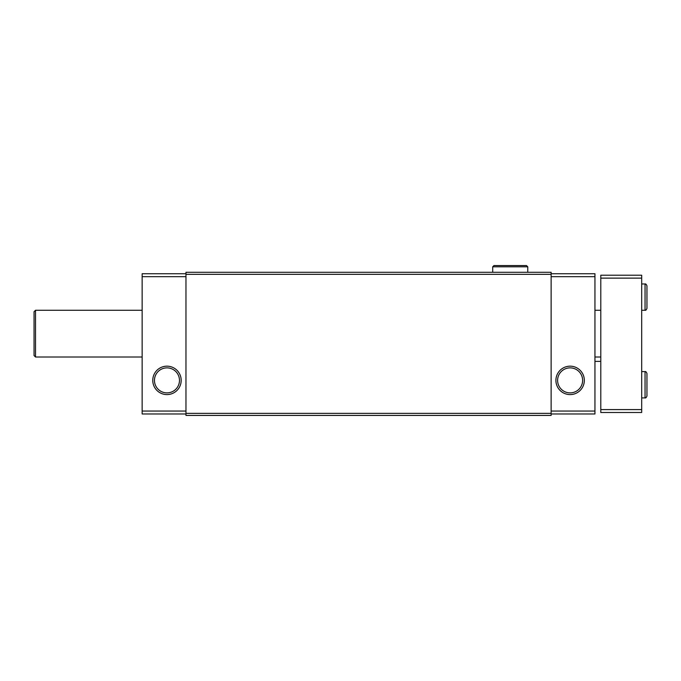 <?xml version="1.0" encoding="UTF-8"?>
<svg xmlns="http://www.w3.org/2000/svg" width="681" height="681" viewBox="0 0 681 681"><rect width="100%" height="100%" fill="white"/><g stroke="black" fill="none" stroke-linecap="round" stroke-linejoin="round"><path stroke-width="1.02" d="M185.964 273.745L142.142 273.745L142.142 413.971L185.964 413.971M185.964 413.367L185.964 415.436L551.133 415.436L551.133 272.289L185.964 272.289L185.964 413.367L551.133 413.367M185.964 274.349L551.133 274.349M185.964 276.665L142.142 276.665M152.765 380.373A14.207 14.207 0 0 0 174.072 392.682A14.207 14.207 0 0 0 174.072 368.072A14.207 14.207 0 0 0 152.765 380.373M185.964 411.052L142.142 411.052M551.133 273.745L594.947 273.745L594.947 413.971L551.133 413.971M551.133 276.665L594.947 276.665M555.909 380.373A14.207 14.207 0 0 0 577.224 392.682A14.207 14.207 0 0 0 577.224 368.072A14.207 14.207 0 0 0 555.909 380.373M551.133 411.052L594.947 411.052M557.603 380.373A12.513 12.513 0 0 0 576.373 391.209A12.513 12.513 0 0 0 576.373 369.545A12.513 12.513 0 0 0 557.603 380.373M154.459 380.373A12.513 12.513 0 0 0 173.229 391.209A12.513 12.513 0 0 0 173.229 369.545A12.513 12.513 0 0 0 154.459 380.373M641.689 278.129L600.795 278.129L600.795 275.209L641.689 275.209L641.689 412.507L600.795 412.507L600.795 409.587L641.689 409.587M600.795 278.129L600.795 409.587M142.142 357.006L35.514 357.006L35.514 310.264L142.142 310.264M35.514 357.006L34.05 355.542L34.05 311.728L35.514 310.264M645.052 283.968L645.052 310.264C645.716 310.536 646.346 309.906 646.95 308.365L646.95 285.867C646.346 284.335 645.716 283.696 645.052 283.968L641.689 283.968M645.052 371.613L645.052 397.908C645.716 398.181 646.346 397.542 646.95 396.001L646.95 373.511C646.346 371.971 645.716 371.341 645.052 371.613L641.689 371.613M492.703 266.807L527.758 266.807L526.515 265.564L493.946 265.564L492.703 266.807L492.703 272.289M600.795 310.264L594.947 310.264M600.795 357.006L594.947 357.006M594.947 361.39L600.795 361.39M641.689 310.264L645.052 310.264M646.95 297.214L646.95 308.365M646.95 297.018L646.95 285.867M641.689 397.908L645.052 397.908M646.95 384.85L646.95 396.001M646.95 384.663L646.95 373.511M527.758 272.289L527.758 266.807M510.307 265.564L526.515 265.564"/></g></svg>

